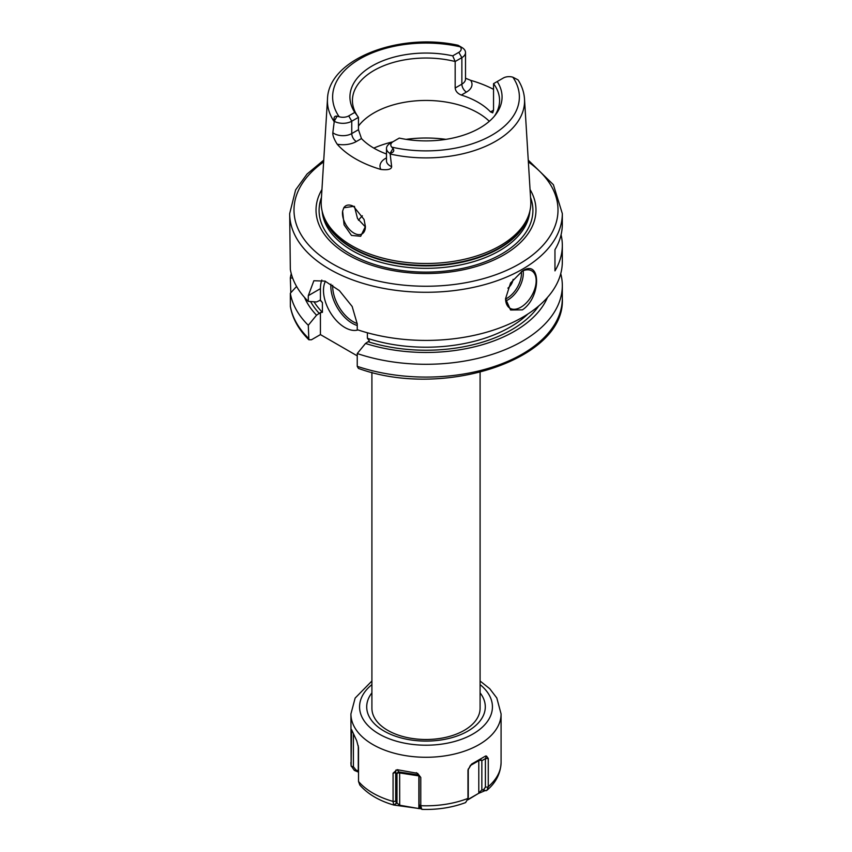 <?xml version="1.0" encoding="UTF-8"?>
<svg xmlns="http://www.w3.org/2000/svg" width="852" height="852" viewBox="0 0 852 852"><rect width="100%" height="100%" fill="white"/><g stroke="black" fill="none" stroke-linecap="round" stroke-linejoin="round"><path stroke-width="1.28" d="M358.49 220.263A73.57 42.472 180 0 1 361.024 217.228A73.57 42.472 180 0 1 362.377 215.812M354.411 206.322L357.51 218.527L365.401 226.951M342.621 211.115A16.231 9.372 60 0 0 342.461 213.224A16.231 9.372 -120 0 0 349.544 229.55A16.231 9.372 -120 0 0 362.047 233.906A16.231 9.372 -120 0 0 365.412 226.472L360.694 236.27L351.493 235.429L344.08 224.832L342.621 211.115L343.803 207.771L353.548 206.376L364.06 219.465L365.412 226.547M528.922 214.438L528.155 216.727A104.04 60.066 0 0 1 499.57 247.815A104.04 60.066 180 0 1 395.509 262.778A104.04 60.066 180 0 1 323.845 216.727L323.078 214.438A104.817 60.513 180 0 0 395.285 260.84A104.817 60.513 180 0 0 500.113 245.77A104.817 60.513 0 0 0 528.922 214.438A104.817 60.513 0 0 0 530.753 200.838L524.502 98.981C524.055 92.325 521.914 85.956 518.069 79.896M465.512 78.203L470.687 80.344A100.483 58.011 180 0 1 493.542 89.353M517.707 79.705L512.872 77.202A8.137 4.697 0 0 0 503.298 78.033L497.217 81.536A76.073 43.921 180 0 1 495.438 114.903A76.073 43.921 180 0 1 399.279 138.088L393.198 141.602A8.137 4.697 0 0 0 391.76 147.13L392.985 148.45C394.604 150.772 393.645 152.412 390.099 153.371L391.654 166.662C391.451 169.314 387.862 170.24 380.887 169.452A99.609 57.51 180 0 1 337.19 144.212C334.016 139.142 332.568 135.308 332.834 132.699L334.293 121.154C333.515 117.384 334.453 115.723 337.115 116.202L339.128 116.735A8.137 4.697 0 0 0 348.702 115.915L354.783 112.4A76.073 43.921 180 0 1 372.207 65.913A76.073 43.921 180 0 1 452.721 55.849L458.802 52.345A8.137 4.697 0 0 0 460.24 46.817L462.072 47.595A12.46 7.199 180 0 1 465.512 52.558A12.46 7.199 180 0 1 461.869 57.638L455.17 61.514L455.17 88.012C455.543 91.228 457.599 93.582 461.337 95.051A73.57 42.472 180 0 1 490.528 111.91L492.712 112.847L493.542 110.164L490.528 111.91M461.901 47.488L458.131 45.294M390.131 143.37L393.198 141.602L390.131 143.37A12.46 7.199 180 0 0 386.488 148.45A12.46 7.199 180 0 0 389.928 153.413M386.488 153.999A73.57 42.472 180 0 1 361.472 138.567L358.458 129.706L358.458 117.342L351.759 121.208A12.46 7.199 180 0 1 334.346 121.335M323.078 214.438A104.817 60.513 180 0 1 321.247 200.838L327.498 98.981A98.566 56.903 0 0 0 334.24 121.761M343.803 207.771A16.231 9.372 60 0 1 345.816 205.79A16.231 9.372 60 0 1 353.74 206.493M354.783 112.4L358.458 117.342A73.57 42.472 0 0 1 352.43 100.504A73.57 42.472 0 0 1 373.975 70.471A73.57 42.472 0 0 1 455.17 61.514L452.721 55.849M494.245 116.373A73.57 42.472 0 0 0 499.57 100.504A73.57 42.472 0 0 0 493.542 83.666L493.542 110.164M497.217 81.536L493.542 83.666M358.458 126.085A73.57 42.472 180 0 1 373.975 112.89A73.57 42.472 0 0 1 489.325 121.303M530.061 189.517A109.961 63.485 0 0 1 503.756 254.94A109.961 63.485 180 0 1 367.84 263.928A109.961 63.485 180 0 1 321.939 189.517M323.749 160.133L307.05 174.042L295.623 189.9L289.68 213.575L290.33 269.37A136.32 78.704 180 0 0 308.286 301.406L316.55 301.949L320.427 300.117L320.427 288.668A34.623 19.99 -120 0 1 321.822 280.074M561.074 234.779A136.32 78.704 180 0 1 562.32 245.376L562.32 261.713A136.32 78.704 0 0 1 522.393 317.37A136.32 78.704 180 0 1 357.244 329.671L357.244 323.941L352.164 306.475L339.415 290.649L324.985 281.096L313.866 280.745L308.286 295.676L308.286 301.406M522.393 309.862L510.55 310L505.566 298.69L510.54 283.034L522.393 271C541.329 258.348 541.286 297.465 522.393 309.862M521.605 271.469A21.641 12.492 120 0 1 531.68 270.808A21.641 12.492 120 0 1 535.003 288.146A21.641 12.492 120 0 1 520.86 307.21A21.641 12.492 -60 0 1 510.05 308.286A21.641 12.492 -60 0 1 505.566 298.53M562.32 245.376A136.32 78.704 180 0 1 554.961 270.883L554.961 249.679A136.32 78.704 180 0 0 562.32 224.182L562.32 213.575L553.385 184.714L528.251 160.133M308.871 339.788L308.286 325.272A136.32 78.704 180 0 1 290.33 293.248L290.362 306.507C292.502 318.563 298.669 329.649 308.871 339.788L311.449 339.778L320.427 334.602L320.427 312.556L322.418 312.343L322.418 302.62L320.427 300.117M308.286 325.272L316.55 315.197L320.427 312.556M320.427 334.602L357.244 355.859M367.393 332.77L367.393 338.308L369.385 340.821L365.508 343.462L357.244 353.548L357.244 366.339L358.404 368.405C442.72 399.343 565.941 359.619 562.32 298.381A136.32 78.704 0 0 1 493.862 366.637A136.32 78.704 0 0 1 357.244 366.339M325.421 281.277A30.289 17.487 -120 0 0 344.911 327.53A30.289 17.487 -120 0 0 358.01 329.926M316.55 315.197A125.063 72.207 180 0 1 304.526 297.423M365.508 343.462A125.063 72.207 0 0 0 547.474 297.423M290.33 293.248L296.592 286.453M560.744 273.652A136.32 78.704 180 0 1 562.32 285.58A136.32 78.704 180 0 1 493.862 353.836A136.32 78.704 180 0 1 357.244 353.548M292.651 278.072L290.33 277.922A136.32 78.704 180 0 1 291.256 273.652M290.33 277.922L290.82 292.705M480.091 372.367L480.091 708.278A54.091 31.236 180 0 1 464.255 730.356A54.091 31.236 180 0 1 444.126 737.704A54.091 31.236 180 0 1 407.874 737.704A54.091 31.236 180 0 1 371.909 708.278L371.909 372.367M486.481 756.065L488.26 758.45L485.406 758.621L486.481 756.065L485.661 755.98L471.582 764.106L468.025 769.867M480.091 681.014L489.751 688.725L496.801 697.969L501.082 713.923L501.082 762.455A75.082 43.346 180 0 1 488.26 786.684L488.26 758.45M358.522 772.157L354.304 770.368L351.109 765.767L351.588 729.781M421.154 808.804L393.73 805.023C379.161 800.805 367.862 794.128 359.821 785.022L358.522 781.465L358.522 747.577L356.69 740.676L351.535 729.578M393.07 773.179L395.69 772.508L395.69 801.04L396.372 803.234L393.73 805.023L393.07 801.711L393.07 773.179L397.128 769.676L399.641 772.924L418.864 775.906L418.864 808.207L420.398 806.62M417.608 773.339L397.128 769.676M417.714 773.456L420.781 777.461L417.714 773.456M419.461 806.748L421.878 809.379L420.781 805.992L420.781 777.461M422.017 809.4C437.672 809.847 452.199 807.579 465.597 802.584L467.972 798.697L467.972 770.165L470.485 765.298M488.26 786.684L486.961 790.251L486.023 790.752L481.849 789.868L481.849 760.687A2.162 1.768 -120 0 0 479.239 759.696L471.571 764.116L479.239 759.696A2.162 1.246 -120 0 0 478.792 760.687L478.792 792.988L481.849 789.868L483.531 789.751L485.406 787.163L485.406 758.621L481.849 760.687A2.162 1.246 0 0 0 478.792 760.687L470.187 765.65M501.082 713.923A75.082 43.346 180 0 1 479.09 744.584A75.082 43.346 180 0 1 397.266 753.977A75.082 43.346 180 0 1 350.917 713.923L351.141 766.172L353.41 766.736L355.976 770.016L358.522 771.028M467.897 799.645L468.27 797.057L467.897 799.645M351.099 731.58L352.377 732.113M353.41 734.562L353.41 766.736M484.447 790.912L478.515 793.414L467.865 799.847M478.515 793.414L467.918 799.527M468.27 768.919L468.27 797.057M486.023 790.752L483.531 789.751M356.53 771.113L358.277 770.751L358.277 745.766M354.304 770.368L355.976 770.016M394.231 804.863L396.989 802.999L399.641 805.225L419.056 808.601M396.372 803.234L396.989 802.999L396.989 773.808A2.162 1.246 180 0 1 399.641 772.924L399.695 805.609M395.86 770.08L395.69 772.508L396.989 773.808A2.162 2.087 135 0 1 399.481 772.029L418.705 775L418.864 775.906A2.162 1.246 0 0 1 419.056 775.938M419.78 806.855L419.099 804.661L419.099 776.129M507.888 288.146A8.658 4.995 120 0 0 513.117 279.349M445.947 139.355A86.553 49.97 0 0 0 406.053 139.355M392.793 141.826A86.553 49.97 0 0 0 373.815 148.11M390.035 153.978A98.566 56.903 0 0 0 495.694 141.24A98.566 56.903 0 0 0 524.502 98.981M461.337 95.051L466.459 92.091A18.957 10.948 0 0 0 470.687 80.344M391.76 147.13A93.379 53.91 0 0 0 492.03 135.085A93.379 53.91 0 0 0 512.872 77.202M460.24 46.817A93.379 53.91 0 0 0 359.97 58.852A93.379 53.91 0 0 0 339.128 116.735M392.985 148.45L390.099 153.371M386.488 157.844L385.541 158.387A6.496 3.749 -120 0 0 386.488 158.813M385.541 158.387A18.957 10.948 0 0 0 380.887 169.452M386.488 148.45L386.488 160.836A12.46 7.199 0 0 0 391.654 166.662M337.19 144.212A18.957 10.948 0 0 0 356.349 141.528L361.472 138.567M348.702 115.915L351.759 121.208L351.759 133.572L358.458 129.706M332.834 132.699A12.46 7.199 0 0 0 351.759 133.572A6.496 3.749 60 0 0 356.349 141.528M337.115 116.202L334.293 121.154M455.17 88.012L461.869 84.146A12.46 7.199 0 0 0 465.512 79.055L465.512 52.558M458.802 52.345L461.869 57.638L461.869 84.146A6.496 3.749 60 0 0 466.459 92.091M323.196 214.779A103.955 60.013 180 0 0 393.464 262.895A103.955 60.013 180 0 0 499.506 248.326A103.955 60.013 0 0 0 528.804 214.779M529.827 211.296A103.955 60.013 0 0 1 499.506 250.733A103.955 60.013 180 0 1 388.64 264.301A103.955 60.013 180 0 1 322.173 211.296M321.449 197.483A106.915 61.727 180 0 0 374.933 264.621A106.915 61.727 180 0 0 501.594 254.034A106.915 61.727 0 0 0 530.551 197.483M323.632 161.933A131.996 76.201 0 0 0 337.552 266.612A131.996 76.201 0 0 0 519.337 263.928A131.996 76.201 0 0 0 528.368 161.933M289.68 213.575A136.32 78.704 0 0 0 373.836 286.293A136.32 78.704 0 0 0 522.393 269.232A136.32 78.704 0 0 0 562.32 213.575M308.286 295.676L320.427 288.668M319.404 313.547A121.176 69.96 180 0 1 310.575 301.555M314.026 301.789A119.014 68.714 0 0 0 322.418 312.343M367.393 338.308A119.014 68.714 0 0 0 527.931 313.973M538.677 306.017A121.176 69.96 180 0 1 368.373 341.812M290.33 306.038A136.32 78.704 0 0 0 308.286 338.074M322.418 302.62A119.014 68.714 180 0 1 320.043 300.074M357.244 325.496A30.289 17.487 60 0 1 352.249 323.291A30.289 17.487 60 0 1 330.906 284.142M357.244 323.579A29 16.742 60 0 1 353.165 321.705A29 16.742 60 0 1 332.685 285.303M480.091 692.846A59.289 34.229 180 0 1 467.929 731.069A59.289 34.229 0 0 1 392.346 735.042A59.289 34.229 0 0 1 371.909 692.846M480.091 684.603A66.435 38.351 180 0 1 472.977 733.977A66.435 38.351 0 0 1 383.091 736.139A66.435 38.351 0 0 1 371.909 684.603M350.917 762.455A75.082 43.346 0 0 0 351.099 765.469M358.522 781.465A75.082 43.346 0 0 0 393.07 801.412M420.781 805.704A75.082 43.346 0 0 0 467.972 798.399M488.249 786.982L485.406 787.163M393.07 801.711L395.69 801.04M416.351 772.657L418.705 775A2.162 2.087 135 0 1 418.726 775.011M420.781 805.992L419.099 804.661M505.737 300.916A21.641 12.492 120 0 0 508.016 299.797A21.641 12.492 120 0 0 523.139 270.766M505.577 298.988A20.341 11.747 120 0 0 507.089 298.2A20.341 11.747 120 0 0 521.392 271.607M458.131 45.284C399.471 32.195 328.446 58.884 327.498 98.981M562.32 285.58L562.32 298.381M444.126 737.704C432.039 740.1 419.961 740.1 407.874 737.704M371.909 681.014L355.146 698.065L350.917 713.923M486.961 790.251C495.939 782.668 500.646 773.403 501.082 762.455"/></g></svg>
